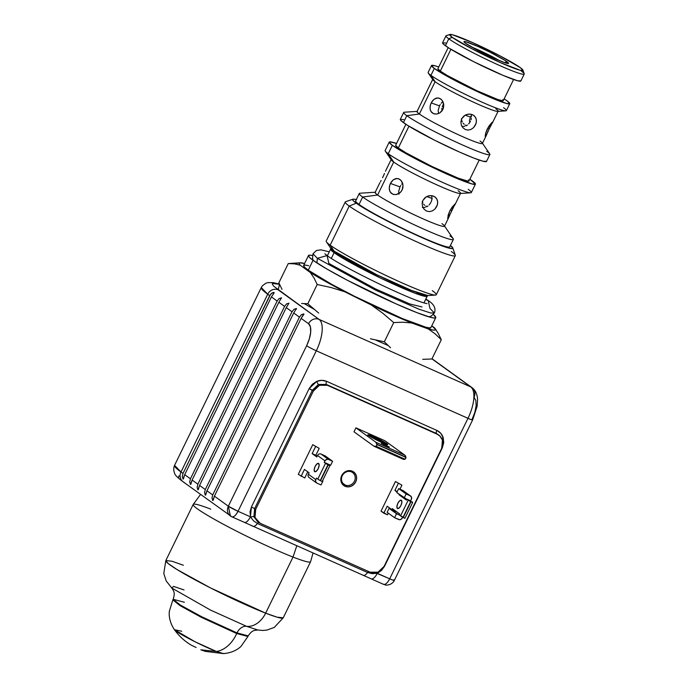 <?xml version="1.0" encoding="UTF-8"?>
<svg xmlns="http://www.w3.org/2000/svg" width="688" height="688" viewBox="0 0 688 688"><rect width="100%" height="100%" fill="white"/><g stroke="black" fill="none" stroke-linecap="round" stroke-linejoin="round"><path stroke-width="1.03" d="M499.454 60.613A22.042 1.72 26 0 0 471.787 47.119A22.042 1.72 -154 0 1 499.454 60.613M506.97 61.714L504.717 62.642L508.595 63.322L504.94 60.355L490.828 52.598L477.928 46.466L465.75 41.727L463.979 41.684L465.604 43.301A24.802 1.935 -154 0 1 463.996 41.805A24.802 1.935 -154 0 1 481.591 48.126A24.802 1.935 -154 0 1 506.97 61.714A24.802 1.935 -154 0 1 508.441 63.477A24.802 1.935 -154 0 1 489.263 56.081A24.802 1.935 -154 0 1 465.604 43.301L477.567 50.267L494.646 58.54L504.725 62.642L506.97 61.714M441.859 109.719L441.937 108.222L441.859 109.719M442.281 106.709L442.883 105.204L442.281 106.709M443.7 103.793L442.883 105.204L443.7 103.793M402.437 189.217L402.781 187.695L402.437 189.217M402.996 187.084L402.781 187.695L402.996 187.084M466.447 125.551L465.251 125.061L466.447 125.551M464.142 124.261L463.144 123.178L464.142 124.261M462.327 121.871L461.725 120.409L462.327 121.871M461.381 118.826L461.725 120.409L461.381 118.826M426.938 206.538L425.752 206.047L426.938 206.538M424.634 205.248L423.645 204.173L424.634 205.248M422.828 202.865L422.226 201.403L422.828 202.865M379.458 183.533L379.905 182.724L379.458 183.533M380.473 181.709L381.135 180.505L380.473 181.709M382.554 177.745L383.904 174.838L382.554 177.745M458.045 190.688A38.58 3.01 -154 0 1 460.547 193.285A38.58 3.01 -154 0 1 431.849 182.552A38.58 3.01 -154 0 1 393.699 162.05L377.617 195.014A38.58 3.01 26 0 0 415.767 215.525A38.58 3.01 26 0 0 444.465 226.249L448.653 217.675M432.339 195.762L435.031 196.957L436.897 199.116L437.688 201.911L437.336 204.981L434.885 209.118L432.322 210.932L429.415 211.62L426.543 211.044L424.135 209.272L422.578 206.598L422.148 203.459L422.957 200.346L426.216 196.82L429.226 195.702L432.339 195.762M452.472 209.298L447.905 218.75L448.103 215.361L449.685 211.147L454.828 204.104L452.472 209.298M449.823 215.009L448.464 218.044L447.905 218.75L447.673 218.208L449.685 211.147L452.119 207.122L455.129 203.932L450.408 213.65M389.812 184.943L391.231 182.045L393.269 179.817L395.686 178.613L398.214 178.639L400.502 179.921L402.205 182.251L403.013 185.261L402.721 188.469L401.31 191.367L398.997 193.5L396.202 194.566L393.416 194.446L391.128 193.165L389.683 190.929L389.253 188.056L389.812 184.943M389.417 186.508L390.431 183.438L399.977 186.878L398.679 191.453L398.954 194.265L398.679 191.453L399.977 186.878L390.431 183.438L393.269 179.817L396.959 178.459L399.401 179.121L401.448 180.97L403.013 185.261L402.153 189.991L400.244 192.554L396.202 194.566L392.994 194.317L390.285 192.15L389.339 189.544L389.417 186.508M447.905 218.75L447.673 218.208M448.851 217.262L448.464 218.044M450.287 210.003L451.758 210.734L450.287 210.003M432.167 198.488L431.299 201.61L432.167 198.488M426.741 196.536L431.952 198.411L426.741 196.536M431.746 196.347L431.952 197.757L431.746 196.347M431.883 199.253L431.531 200.784L431.883 199.253M430.937 202.281L430.112 203.7L430.937 202.281M429.106 204.955L430.112 203.7L429.106 204.955M426.646 206.821L427.936 206.013L426.646 206.821M422.974 207.544L425.261 207.346L422.38 207.458M426.543 211.044L424.135 209.272L422.578 206.598L422.148 203.459L422.957 200.346L424.917 197.774L427.678 196.114L430.8 195.581L433.767 196.226L436.097 197.938L437.439 200.457L437.654 203.442L436.751 206.477L434.885 209.118L432.322 210.932L429.415 211.62L426.543 211.044M475.425 184.143A47.945 3.741 -154 0 0 472.321 180.927A47.945 3.741 -154 0 0 469.852 179.241L475.46 184.04L472.028 183.971L448.49 174.804L415.483 158.799L392.341 145.331A47.945 3.741 -154 0 1 389.236 142.106L385.142 150.5A47.945 3.741 26 0 0 388.247 153.725L393.699 162.05A38.58 3.01 26 0 0 429.51 181.46A38.58 3.01 26 0 0 460.048 193.491L470.712 192.803A47.945 3.741 -154 0 1 432.761 177.848A47.945 3.741 -154 0 1 388.247 153.725A47.945 3.741 26 0 0 435.659 179.207A47.945 3.741 26 0 0 471.332 192.545L475.425 184.143A47.945 3.741 -154 0 1 439.752 170.813A47.945 3.741 -154 0 1 392.341 145.331L388.247 153.725L392.341 145.331L389.202 142.218L390.105 141.84L396.684 143.534M468.227 189.32A47.945 3.741 -154 0 1 470.712 192.803M405.894 124.296L395.677 145.245A40.781 3.182 26 0 0 398.318 147.989L408.939 126.222L398.318 147.989A40.781 3.182 26 0 0 438.643 169.669A40.781 3.182 26 0 0 468.984 181.004L479.209 160.055M495.781 108.73A36.378 2.838 -154 0 1 498.146 111.172A36.378 2.838 -154 0 1 471.082 101.059A36.378 2.838 -154 0 1 435.117 81.726L419.37 114.002A36.378 2.838 -154 0 1 417.478 111.361L404.303 112.213A47.945 3.741 26 0 0 406.797 115.696L403.426 122.61A47.945 3.741 26 0 0 450.838 148.101A47.945 3.741 26 0 0 486.511 161.431L489.882 154.516A47.945 3.741 -154 0 1 454.209 141.186A47.945 3.741 -154 0 1 406.797 115.696A47.945 3.741 26 0 0 457.073 142.511A47.945 3.741 26 0 0 489.701 153.863L482.262 142.966A36.378 2.838 -154 0 1 457.511 134.349A36.378 2.838 -154 0 1 419.37 114.002L406.797 115.696L419.37 114.002A36.378 2.838 26 0 0 455.336 133.343A36.378 2.838 26 0 0 482.4 143.457L486.115 135.82M486.769 151.3A47.945 3.741 -154 0 1 489.882 154.516M480.035 141.014A36.378 2.838 -154 0 1 482.262 142.966M471.091 114.234L473.791 115.429L475.649 117.579L476.431 120.374L476.07 123.444L473.628 127.581L471.074 129.396L468.175 130.092L465.303 129.516L462.886 127.736L461.33 125.061L460.891 121.922L461.7 118.809L464.968 115.283L467.978 114.174L471.091 114.234M489.968 127.306L485.444 136.774L485.608 133.377L487.173 129.155L492.367 122.129L489.968 127.306M492.376 122.963L491.929 123.771M491.344 124.786L489.245 128.742L487.775 128.011L489.245 128.742L485.995 136.069L485.444 136.774L485.203 136.233L485.608 133.377L488.764 126.368L491.877 122.55M430.568 104.404L431.987 101.506L434.016 99.27L436.424 98.066L438.935 98.083L441.223 99.364L442.943 101.704L443.76 104.714L443.476 107.93L442.066 110.828L439.744 112.961L436.932 114.019L434.145 113.898L431.849 112.617L430.421 110.381L430 107.509L430.568 104.404M427.325 90.429L420.652 104.112M430.163 105.969L431.187 102.899L439.486 105.892L438.179 110.467L438.557 113.563L438.179 110.467L439.486 105.892L431.187 102.899L434.016 99.27L437.68 97.911L440.131 98.573L442.178 100.422L443.76 104.714L442.9 109.452L439.744 112.961L436.932 114.019L433.724 113.761L431.015 111.594L430.077 109.005L430.163 105.969M485.444 136.774L485.203 136.233M486.373 135.278L485.995 136.069M469.56 121.776L469.551 120.168L469.56 121.776M470.411 117.046L469.551 120.168L470.411 117.046L465.183 115.154L470.411 117.046L471.306 115.601L470.411 117.046M471.254 115.352L471.452 116.771L471.254 115.352M471.383 118.267L471.039 119.789L471.383 118.267M470.437 121.286L469.612 122.705L470.437 121.286M468.605 123.96L469.612 122.705L468.605 123.96M466.146 125.827L467.436 125.018L466.146 125.827M461.983 126.489L464.77 126.36L461.88 126.472M465.303 129.516L462.886 127.736L461.33 125.061L460.891 121.922L461.7 118.809L463.66 116.238L466.43 114.586L469.551 114.053L472.527 114.698L474.849 116.41L476.182 118.921L476.397 121.905L475.494 124.941L473.628 127.581L471.074 129.396L468.175 130.092L465.303 129.516M430.946 75.353L435.117 81.726A36.378 2.838 26 0 0 468.881 100.018A36.378 2.838 26 0 0 497.673 111.37L505.826 110.845A43.542 3.397 -154 0 1 471.366 97.257A43.542 3.397 -154 0 1 430.946 75.353A43.542 3.397 26 0 0 473.998 98.496A43.542 3.397 26 0 0 506.394 110.605L509.765 103.69A43.542 3.397 -154 0 1 477.369 91.59A43.542 3.397 -154 0 1 434.317 68.439L430.946 75.353L434.317 68.439L431.471 65.618L434.584 65.678L438.755 66.985A43.542 3.397 -154 0 0 431.496 65.515L428.125 72.429A43.542 3.397 26 0 0 430.946 75.353A43.542 3.397 -154 0 1 428.28 73.023L432.89 79.774A36.378 2.838 26 0 0 435.117 81.726L430.946 75.353M503.564 107.681A43.542 3.397 -154 0 1 505.826 110.845M431.496 65.515A43.542 3.397 -154 0 0 434.317 68.439L455.327 80.677L485.298 95.202L506.678 103.527L509.791 103.596L506.936 100.766A43.542 3.397 -154 0 0 504.141 98.874L506.936 100.766A43.542 3.397 -154 0 1 509.765 103.69M448.198 47.618L437.938 68.662A36.378 2.838 26 0 0 440.294 71.105L450.924 49.312L440.294 71.105A36.378 2.838 26 0 0 476.259 90.438A36.378 2.838 26 0 0 503.324 100.551L513.583 79.507M449.849 34.46A40.781 3.182 -154 0 1 481.394 46.629A40.781 3.182 -154 0 1 520.3 67.648L522.966 70.296L520.051 70.228L500.03 62.436L471.951 48.822L452.274 37.367A40.781 3.182 -154 0 1 449.849 34.46L446.185 35.707A43.542 3.397 26 0 0 448.774 38.812L445.403 45.726A43.542 3.397 26 0 0 488.446 68.869A43.542 3.397 26 0 0 520.842 80.978L524.213 74.063A43.542 3.397 -154 0 1 491.825 61.954A43.542 3.397 -154 0 1 448.774 38.812A43.542 3.397 26 0 0 493.33 62.651A43.542 3.397 26 0 0 524.213 73.762L522.94 70.107A40.781 3.182 -154 0 1 494.01 59.701A40.781 3.182 -154 0 1 452.274 37.367L448.774 38.812L452.274 37.367L449.608 34.718L452.515 34.778L472.544 42.579L500.615 56.192L520.3 67.648A40.781 3.182 -154 0 1 522.94 70.107M521.392 71.139A43.542 3.397 -154 0 1 524.213 74.063M362.653 197.026A52.357 4.085 26 0 0 417.556 226.309A52.357 4.085 26 0 0 453.186 238.71L444.328 225.724A38.58 3.01 -154 0 1 418.072 216.591A38.58 3.01 -154 0 1 377.617 195.014L362.653 197.026L359.041 204.439A52.357 4.085 26 0 0 410.813 232.269A52.357 4.085 26 0 0 449.763 246.82L453.375 239.415A52.357 4.085 -154 0 1 414.425 224.856A52.357 4.085 -154 0 1 362.653 197.026A52.357 4.085 -154 0 1 359.256 193.509L355.644 200.922A52.357 4.085 26 0 0 359.041 204.439L362.653 197.026L377.617 195.014A38.58 3.01 -154 0 1 375.614 192.21L359.936 193.225A52.357 4.085 26 0 0 362.653 197.026M441.971 223.66A38.58 3.01 -154 0 1 444.328 225.724M449.978 235.898A52.357 4.085 -154 0 1 453.375 239.415M448.774 38.812A43.542 3.397 -154 0 1 445.944 35.888L442.573 42.802A43.542 3.397 26 0 0 445.403 45.726L448.774 38.812M445.661 42.966L442.547 42.897L443.235 43.972L448.963 48.108L473.731 61.722L503.177 75.439L517.754 80.814L520.868 80.874M437.912 68.74L440.294 71.105L447.295 75.517L476.732 90.661L497.673 99.468L502.661 100.749L503.349 100.465L502.773 99.579M440.268 104.49L439.486 105.892L440.268 104.49M442.195 102.22L441.189 103.243L442.195 102.22M420.729 103.931L417.014 111.559A36.378 2.838 26 0 0 419.37 114.002L435.117 81.726A36.378 2.838 -154 0 1 432.752 79.283L427.196 90.67M426.947 91.212L420.944 103.527M406.797 115.696A47.945 3.741 -154 0 1 403.684 112.479L400.313 119.394A47.945 3.741 26 0 0 403.426 122.61L406.797 115.696M403.71 119.566L400.287 119.497L401.044 120.675L407.348 125.233L434.627 140.232L459.567 152.082L473.636 158.008L483.114 161.25L486.536 161.319M395.652 145.34L398.318 147.989L406.169 152.942L432.012 166.505L458.045 178.097L468.244 181.236L469.01 180.918L468.373 179.912M389.236 142.106A47.945 3.741 -154 0 1 396.537 143.482M388.247 153.725A47.945 3.741 -154 0 1 385.314 151.154L391.334 159.977A38.58 3.01 26 0 0 393.699 162.05L388.247 153.725M455.129 203.932L454.854 204.938M400.769 185.476L399.977 186.878L400.769 185.476M402.695 183.214L401.68 184.238L402.695 183.214M379.303 183.851L375.123 192.425A38.58 3.01 26 0 0 377.617 195.014L393.699 162.05A38.58 3.01 -154 0 1 391.197 159.461L385.667 170.805M384.489 173.471L383.904 174.838L384.489 173.471M385.469 171.217L385.848 170.435M308.465 255.54L303.64 265.422A70.821 5.521 26 0 0 308.233 270.178L313.057 260.296A70.821 5.521 -154 0 1 308.465 255.54A70.821 5.521 -154 0 1 312.421 255.549L309.746 255.153L308.422 255.704L309.531 257.441L313.057 260.296L308.233 270.178A70.821 5.521 26 0 0 378.262 307.82A70.821 5.521 26 0 0 430.955 327.514L435.771 317.632A70.821 5.521 -154 0 1 383.078 297.947A70.821 5.521 -154 0 1 313.057 260.296L326.68 268.896L347.225 280.197L395.978 303.829L416.765 312.584L430.748 317.374L434.481 318.028L435.814 317.478L433.32 314.519A70.821 5.521 -154 0 1 435.771 317.632M294.438 263.839L300.226 265.215A75.878 5.917 -154 0 1 300.071 262.79A75.878 5.917 -154 0 1 304.578 263.513L299.71 262.833L299.065 263.59L300.226 265.215L294.438 263.839L288.246 263.581L294.438 263.839M300.071 262.79L288.246 263.581L278.855 282.828L282.02 289.338M301.611 303.485L307.803 303.743L317.194 284.497L331.048 287.524L344.705 291.738L382.261 310.125L411.777 322.99L432.451 329.965L434.885 330.102L435.53 329.346L431.772 325.837L434.369 327.712A75.878 5.917 -154 0 1 435.22 328.701A75.878 5.917 -154 0 1 428.289 328.941L435.091 333.809L441.292 339.734L431.901 358.99L441.292 339.734L438.136 333.241L441.292 339.734L435.091 333.809L428.289 328.941L411.777 322.99L402.901 322.225L411.777 322.99A75.878 5.917 -154 0 1 371.262 304.956L382.812 313.255L393.717 322.577L402.901 322.225L393.717 322.577L382.812 313.255L371.262 304.956L344.705 291.738L331.048 287.524L317.194 284.497L307.803 303.743L318.707 313.066M370.462 338.797L384.325 341.824L393.717 322.577L384.325 341.824L390.526 347.75M317.194 284.497L314.029 277.986L310.271 272.474L300.226 265.215L310.271 272.474L314.029 277.986L317.194 284.497M278.855 282.828L288.246 263.581L297.5 263.229M422.707 359.334L431.901 358.99M438.136 333.241L435.22 328.701M344.705 291.738L310.271 272.474A75.878 5.917 -154 0 0 344.705 291.738M308.663 265.688L304.93 265.026L303.597 265.577L304.715 267.322L308.233 270.178L331.444 284.187L354.329 296.201L402.222 318.51L425.932 327.247L429.665 327.909L430.998 327.35M432.296 290.628A61.232 4.773 -154 0 1 435.478 295.075A61.232 4.773 -154 0 1 387.009 275.974A61.232 4.773 -154 0 1 330.171 245.169L349.229 206.082A61.232 4.773 26 0 0 411.888 239.613A61.232 4.773 26 0 0 455.327 255.231L452.781 247.921A55.719 4.343 -154 0 1 413.256 233.696A55.719 4.343 -154 0 1 356.238 203.184L349.229 206.082L330.171 245.169A61.232 4.773 26 0 0 390.715 277.711A61.232 4.773 26 0 0 436.269 294.739L455.327 255.652A61.232 4.773 -154 0 1 409.773 238.624A61.232 4.773 -154 0 1 349.229 206.082A61.232 4.773 -154 0 1 345.264 201.971L326.198 241.058A61.232 4.773 26 0 0 330.171 245.169L334.05 251.094A54.558 4.257 26 0 0 384.695 278.545A54.558 4.257 26 0 0 427.884 295.565L411.656 290.465L376.895 274.787L334.05 251.094A1.651 1.505 -54.1 0 1 334.11 252.685L330.627 249.073L330.679 248.127M356.573 199.649L353.641 199.133L352.591 199.572L353.469 200.939L360.796 206.228L374.496 214.209L402.265 228.493L430.181 241.213L444.13 246.639L451.775 248.609L452.816 248.17L450.416 245.487A55.719 4.343 -154 0 1 452.781 247.921M451.362 251.541A61.232 4.773 -154 0 1 455.327 255.652M330.704 248.17L334.05 251.094L330.171 245.169A61.232 4.773 -154 0 1 326.422 241.884L330.704 248.17A54.558 4.257 26 0 0 334.05 251.094A1.651 1.505 125.9 0 1 334.11 252.685L331.324 258.404L334.11 252.685A53.733 4.188 -154 0 1 330.627 249.073L327.359 255.764M435.478 295.075L427.936 295.556L427.222 296.184A53.733 4.188 -154 0 1 387.241 281.246A53.733 4.188 -154 0 1 334.11 252.685L380.602 278.098L415.122 293.234L427.222 296.184L423.954 302.875M352.927 199.21L345.591 201.713A61.232 4.773 26 0 0 349.229 206.082L356.238 203.184A55.719 4.343 -154 0 1 352.927 199.21A55.719 4.343 -154 0 1 356.298 199.58M425.597 299.504L428.194 300.57L425.597 299.504M434.36 312.98L430.602 312.971L419.155 309.273L375.794 290.25L317.374 258.318L327.075 255.558L317.374 258.318L375.794 290.25L419.155 309.273L430.602 312.971L434.36 312.98L429.983 308.439L428.194 300.57C434.076 304.277 436.132 308.413 434.36 312.98L431.213 316.119L428.873 316.85M421.976 306.934L409.876 303.984L375.364 288.848L328.864 263.435L327.075 255.558C341.446 266.557 412.396 301.241 427.067 303.632M316.919 262.936L317.374 258.318L316.919 262.936M329.277 251.842L320.969 249.839L316.437 250.501L312.997 253.786L317.374 258.318L312.997 253.786L312.533 258.516L313.324 260.494M274.013 293.157L271.416 296.889L277.144 301.026L279.139 298.549L281.538 297.809L278.846 302.256L284.574 306.401L286.569 303.915L288.969 303.184L286.268 307.631L291.996 311.767L293.991 309.29L296.399 308.551L293.699 312.997L299.426 317.134L293.699 312.997L206.985 490.785L205.351 495.222L204.56 492.66L205.282 489.555L291.996 311.767L286.268 307.631L199.563 485.41L197.92 489.856L197.129 487.293L197.86 484.18L284.574 306.401L278.846 302.256L192.133 480.043L190.49 484.49L189.699 481.927L190.43 478.814L277.144 301.026L271.416 296.889L184.702 474.677L183.068 479.123L182.268 476.56L182.999 473.447L270.565 294.301L273.059 292.469L274.108 292.443L273.351 294.008L274.013 293.157L271.416 296.889L184.702 474.677L190.43 478.814L277.144 301.026L279.139 298.549L281.538 297.809L278.846 302.256L192.133 480.043L197.86 484.18L284.574 306.401L286.569 303.915L288.969 303.184L286.268 307.631L199.563 485.41L205.282 489.555L291.996 311.767L293.991 309.29L296.399 308.551L293.699 312.997L206.985 490.785L212.712 494.921L299.426 317.134L301.421 314.657L303.821 313.917L303.064 315.474L303.924 314.201L301.129 318.363L214.415 496.151L212.773 500.589L213.383 499.35L212.773 500.589L211.981 498.026L212.712 494.921L299.426 317.134L301.421 314.657L303.821 313.917L301.129 318.363L308.559 323.73A19.29 7.878 114 0 1 306.633 345.711L228.347 506.213L230.403 515.983A8.265 7.516 -54.1 0 1 228.347 506.213A8.265 0.645 26 0 0 238.031 511.296L250.432 516.817L251.43 506.953L309.161 388.582L316.781 381.35A2.752 0.645 -112.4 0 0 318.441 384.454L312.352 390.251L309.161 388.582L313.358 391.068L315.895 387.602L319.456 385.289L323.472 384.472L327.359 385.289L437.353 434.257L440.509 436.57L442.444 440.036L442.874 444.121L441.73 448.215L384.085 566.405L381.539 569.87L377.987 572.184L373.962 573.001L370.084 572.184L260.081 523.224L256.934 520.911L254.999 517.445L254.569 513.351L255.712 509.266L313.358 391.068L319.456 385.289L327.359 385.289L437.353 434.257L439.735 435.796L442.444 440.036L441.73 448.215L384.085 566.405L377.987 572.184L370.084 572.184L260.081 523.224L254.999 517.445L255.712 509.266L254.62 508.621L253.898 516.791L258.069 522.106M213.177 500.279L214.415 496.151L228.347 506.213L306.633 345.711A8.265 0.645 26 0 0 316.308 350.794L238.031 511.296A8.265 3.38 114 0 1 231.882 516.834L183.042 481.763C177.65 477.678 174.872 474.935 174.709 473.516C173.505 470.807 173.453 468.081 174.563 465.337A99.201 7.731 26 0 0 180.996 471.994L174.563 465.337L261.268 287.55L267.709 294.215A8.265 7.516 -54.1 0 1 278.21 289.872L279.491 284.299L272.723 283.422L272.259 283.972L273.695 286.199L319.069 319.395L470.738 386.905L431.952 358.878L470.738 386.905L319.069 319.395A27.554 11.249 114 0 1 316.308 350.794L467.986 418.313L316.308 350.794A8.265 0.645 -154 0 1 306.633 345.711L309.359 338.745L310.684 332.115L310.408 326.843L308.559 323.73A8.265 7.516 -54.1 0 1 319.069 319.395A8.265 7.516 125.9 0 0 308.559 323.73L301.129 318.363L214.415 496.151L228.347 506.213L238.031 511.296L316.308 350.794A27.554 11.249 -66 0 0 319.069 319.395L278.21 289.872A8.265 7.516 125.9 0 0 267.709 294.215L269.713 295.659L271.708 293.183L274.108 292.443M205.351 495.222L205.953 493.975L205.351 495.222L204.56 492.66L205.282 489.555L199.563 485.41L198.316 489.546M205.746 494.913L206.985 490.785L212.712 494.921L211.981 498.026L212.773 500.589M197.92 489.856L198.531 488.609L197.92 489.856L197.129 487.293L197.86 484.18L192.133 480.043L190.894 484.18M190.49 484.49L191.101 483.243L190.49 484.49L189.699 481.927L190.43 478.814L184.702 474.677L183.464 478.805M183.068 479.123L183.67 477.876L183.068 479.123L182.268 476.56L182.999 473.447L180.996 471.994A8.265 7.516 125.9 0 0 183.042 481.763M439.735 435.796L436.519 433.509A2.752 1.127 114 0 1 436.828 430.396C439.959 431.849 442.074 434.257 443.192 437.62L442.298 447.845L384.566 566.215L377.299 573.293L372.139 573.646L367.607 572.528L257.441 523.491A2.752 1.127 114 0 1 258.765 522.51A2.752 1.127 -66 0 0 257.441 523.491L253.571 520.859L250.63 517.135A2.752 0.946 162.6 0 1 253.898 516.791L258.112 522.132M376.921 573.353A2.752 0.645 67.6 0 1 376.732 572.622A2.752 0.645 -112.4 0 0 376.921 573.353L389.7 578.814L467.986 418.313A27.554 11.249 -66 0 0 470.738 386.905A27.554 11.249 114 0 1 467.986 418.313A8.265 0.645 26 0 0 472.622 419.929A8.265 0.645 -154 0 1 467.986 418.313L389.7 578.814A8.265 0.645 26 0 0 394.344 580.423C391.799 585.737 384.712 585.29 385.435 584.929L383.302 584.207A8.265 3.38 -66 0 0 383.551 584.353A8.265 3.38 -66 0 0 389.7 578.814C387.344 583.192 385.211 584.989 383.302 584.207M438.815 434.962L326.361 384.472L318.441 384.454A2.752 0.645 67.6 0 1 316.781 381.35C320.195 380.008 323.489 380.008 326.662 381.358L436.828 430.396L440.767 433.285L443.192 437.62A2.752 0.946 -17.4 0 0 441.791 438.454A2.752 0.946 162.6 0 1 443.192 437.62L443.726 442.728L442.298 447.845L384.566 566.215L381.53 570.412L377.299 573.293A8.265 3.38 114 0 1 371.15 578.832A8.265 3.38 114 0 1 370.901 578.685A8.265 3.38 -66 0 0 371.176 578.84A8.265 3.38 -66 0 0 377.299 573.293L389.7 578.814C393.725 580.552 395.093 580.904 393.811 579.864L394.344 580.423L472.63 419.921L477.102 406.393L477.592 399.909C477.36 394.301 475.485 390.199 471.968 387.611A8.265 7.516 -54.1 0 1 474.023 397.38L475.864 400.493L476.148 405.765L474.823 412.396L472.088 419.362A8.265 0.645 -154 0 1 472.63 419.921M351.542 471.925A7.301 6.639 125.9 0 0 342.263 475.761A7.301 6.639 125.9 0 0 345.161 485.014L345.049 486.27A8.402 7.645 -54.1 0 1 341.712 475.614A8.402 7.645 -54.1 0 1 352.394 471.211L351.542 471.925A7.301 6.639 -54.1 0 1 352.626 472.553A7.301 6.639 -54.1 0 1 354.114 481.789A7.301 6.639 -54.1 0 1 345.161 485.014A7.301 6.639 -54.1 0 1 344.069 484.386A7.301 6.639 -54.1 0 1 342.59 475.159A7.301 6.639 -54.1 0 1 351.542 471.925L352.394 471.211A8.402 7.645 -54.1 0 1 355.73 481.858A8.402 7.645 -54.1 0 1 345.049 486.27L345.161 485.014L343.14 483.552L345.161 485.014A7.301 6.639 125.9 0 0 354.44 481.179A7.301 6.639 125.9 0 0 351.542 471.925M314.674 471.633A4.549 1.858 114 0 1 315.044 466.627A4.549 1.858 114 0 1 318.51 463.402A4.549 1.858 114 0 1 318.647 463.48L316.979 463.893L315.13 466.455L314.167 469.655L314.674 471.633L316.334 471.22L318.191 468.666L319.146 465.458L318.647 463.48A4.549 1.858 114 0 1 318.277 468.494A4.549 1.858 114 0 1 314.812 471.71A4.549 1.858 114 0 1 314.674 471.633L314.674 471.633M397.406 508.458A4.549 1.858 114 0 1 397.776 503.453A4.549 1.858 114 0 1 401.242 500.228A4.549 1.858 114 0 1 401.379 500.314L399.711 500.718L397.853 503.281L396.899 506.48L397.406 508.458L399.066 508.045L400.923 505.491L401.878 502.283L401.379 500.314A4.549 1.858 114 0 1 401.001 505.319A4.549 1.858 114 0 1 397.544 508.535A4.549 1.858 114 0 1 397.406 508.458L397.406 508.458M381.462 443.339L388.918 446.976L385.289 444.646L381.487 443.055L382.339 443.889L389.348 447.011L381.462 443.339M387.095 444.482A11.025 0.86 26 0 0 386.776 444.242L387.017 443.751A11.025 0.86 -154 0 1 387.731 444.491A11.025 0.86 -154 0 1 379.535 441.429A11.025 0.86 -154 0 1 368.63 435.564A11.025 0.86 -154 0 1 367.917 434.825A11.025 0.86 -154 0 1 376.121 437.895A11.025 0.86 -154 0 1 387.017 443.751L386.776 444.242A11.025 0.86 26 0 0 385.83 443.614L387.327 444.689M384.067 442.565A11.025 0.86 26 0 0 377.712 439.262M375.166 438.058A11.025 0.86 26 0 0 368.321 435.332M184.272 482.477A8.265 7.516 -54.1 0 1 182.965 481.703A8.265 7.516 -54.1 0 1 180.996 471.994L182.999 473.447L269.713 295.659L267.709 294.215L180.996 471.994L267.709 294.215A99.201 7.731 -154 0 1 261.268 287.55L262.42 285.769L265.731 283.284L267.881 282.613L273.188 282.648L279.405 284.11M387.886 345.41L375.751 340.078M314.038 309.256L304.449 303.735M375.88 446.366A11.025 4.498 114 0 1 374.195 446.349A11.025 4.498 114 0 1 373.859 446.151L353.993 431.797L373.859 446.151L376.078 446.297L405.034 459.188A1.101 0.447 -66 0 0 405.688 458.449A1.101 0.447 -66 0 0 405.911 457.4L376.955 444.508A1.101 0.447 114 0 1 376.732 445.557A1.101 0.447 114 0 1 376.078 446.297L404.836 459.249L375.88 446.366M374.195 446.349L403.151 459.24A11.025 4.498 -66 0 0 404.836 459.249L402.815 459.042M384.91 443.201L373.541 438.136L384.91 443.201M374.014 438.695L385.323 443.915M382.347 442.315L377.961 440.363L382.347 442.315M378.443 440.913L382.82 442.9M385.323 443.124L371.271 436.871L385.323 443.124M371.735 437.465L385.873 443.528L385.633 444.018M367.882 435.263L375.734 438.316M377.669 439.236L384.652 442.909M377.041 439.443L374.736 438.419M405.911 457.4L376.904 444.267L405.86 457.15A11.025 4.498 -66 0 0 404.742 455.095L375.786 442.203A11.025 4.498 114 0 1 376.904 444.267L405.86 457.15L404.742 455.095L375.786 442.203L355.92 427.85L384.876 440.733L404.742 455.095L384.876 440.733L355.92 427.85L375.786 442.203L376.972 444.723L376.078 446.297L405.034 459.188L405.911 457.4M368.63 435.564L379.673 441.49L387.74 444.465L375.975 437.826L369.628 435.151L367.908 434.85L368.63 435.564M353.993 431.797L355.92 427.85L353.993 431.797M387.138 512.328L394.568 517.694L396.494 513.738L389.064 508.372L387.138 512.328L394.568 517.694L396.494 513.738L398.326 514.564L389.064 508.372L396.494 513.738L398.722 514.641L399.728 513.979L392.306 508.613L391.825 509.602L387.181 506.248L383.809 513.162L381.023 511.15L387.482 514.796L388.281 513.153L387.482 514.796L383.809 513.162L387.181 506.248L391.825 509.602L395.497 511.236L392.186 508.845L395.497 511.236L395.041 512.182M395.471 481.514L401.938 485.169L395.471 481.514L401.938 485.169L399.977 489.185L401.938 485.169L395.471 481.514L381.023 511.15L395.471 481.514M397.286 491.516L394.886 490.441L398.257 483.526L394.886 490.441L397.286 491.516M397.045 492.006L394.886 490.441L397.045 492.006M410.676 496.065L403.245 490.699A2.752 2.503 125.9 0 0 402.833 490.458L410.263 495.833L406.126 493.984L398.696 488.618L406.126 493.984L404.2 497.94L406.04 498.757L396.77 492.574L398.696 488.618L402.833 490.458L410.263 495.833A2.752 2.503 -54.1 0 1 411.355 499.325L410.633 500.804L406.961 499.17L406.479 500.15L406.04 498.757A1.101 1.006 -54.1 0 1 406.479 500.15L399.049 494.784A1.101 1.006 125.9 0 0 399.169 494.302M412.637 502.489L404.931 518.296L412.645 502.481L410.951 501.776L403.245 517.582L404.914 518.322L412.637 502.489L404.931 518.296A11.025 0.86 26 0 0 404.94 518.27A11.025 0.86 26 0 0 404.94 518.288L412.619 502.515A11.025 0.86 -154 0 1 412.637 502.489L411.931 501.741A11.025 0.86 -154 0 1 412.645 502.481L408.251 500.107L400.545 515.905A11.025 0.86 26 0 0 402.979 517.428L410.684 501.621A11.025 0.86 -154 0 1 408.251 500.107L406.961 499.17L410.633 500.804L411.355 499.325L411.536 497.278L410.263 495.833L406.126 493.984L404.2 497.94L396.77 492.574M410.951 501.776L403.245 517.582L410.951 501.776M399.049 494.784L406.479 500.15L406.961 499.17L408.251 500.107L400.545 515.905L399.246 514.968L399.728 513.979L399.246 514.968L404.931 518.296M402.205 518.09A2.752 2.503 -54.1 0 1 398.705 519.535L394.568 517.694L399.676 519.741L401.568 518.958L402.626 517.221L402.205 518.09M304.449 469.422L309.093 472.776L304.449 469.422L301.077 476.337L304.449 469.422M307.76 471.813L304.75 477.971L298.291 474.324L312.739 444.689L319.206 448.344L312.739 444.689L319.206 448.344L315.835 455.258L312.154 453.616L315.525 446.701L312.154 453.616L317.168 456.221L315.835 455.258L319.206 448.344L312.739 444.689L298.291 474.324L304.75 477.971L307.76 471.813M316.798 456.97L312.154 453.616L316.798 456.97L317.521 455.49L324.951 460.857A2.752 2.503 -54.1 0 1 328.451 459.412L321.021 454.046A2.752 2.503 125.9 0 0 317.521 455.49L324.951 460.857L326.473 459.412L328.451 459.412L321.021 454.046L325.157 455.886L332.588 461.252L325.157 455.886M328.357 464.305A1.101 1.006 -54.1 0 1 328.821 464.383L330.661 465.208L332.588 461.252L328.451 459.412L332.588 461.252L330.661 465.208L328.03 464.383M329.905 465.664L328.228 464.95L320.513 480.757L322.182 481.497L329.887 465.69L328.228 464.95L320.513 480.757L322.199 481.471L329.905 465.664A11.025 0.86 -154 0 1 329.905 465.664L327.901 463.979L324.229 462.345L324.951 460.857L324.229 462.345L329.199 464.916A11.025 0.86 -154 0 1 329.913 465.656L322.199 481.471A11.025 0.86 26 0 0 322.208 481.462A11.025 0.86 26 0 0 322.208 481.445M320.247 480.602L327.952 464.796A11.025 0.86 -154 0 1 325.527 463.282L317.813 479.08A11.025 0.86 26 0 0 320.247 480.602L327.952 464.796L324.229 462.345L325.527 463.282L317.813 479.08L320.247 480.602M316.514 478.143L317.813 479.08L316.514 478.143L315.792 479.622L316.514 478.143M316.48 482.881A2.752 2.503 -54.1 0 0 316.893 483.114L321.029 484.963L322.956 481.007L322.517 480.817L322.956 481.007L321.029 484.963L316.893 483.114L315.62 481.669L315.792 479.622L308.37 474.256A2.752 2.503 125.9 0 0 309.05 477.515L316.48 482.881A2.752 2.503 -54.1 0 1 315.792 479.622L308.37 474.256L309.093 472.776M345.049 486.27L348.008 486.889L351.078 486.27L353.787 484.507L355.73 481.858L356.599 478.736L356.272 475.623L354.793 472.974L352.394 471.211L349.435 470.583L346.365 471.203L343.647 472.974L341.712 475.614L340.835 478.736L341.162 481.858L342.641 484.498L345.049 486.27M436.519 433.509L326.361 384.472L327.359 385.289L326.361 384.472L318.441 384.454L312.352 390.251L254.62 508.621L255.712 509.266L313.358 391.068L312.352 390.251L254.62 508.621L251.43 506.953L254.62 508.621L253.898 516.791A2.752 0.946 -17.4 0 0 250.63 517.135L250.019 511.872L251.43 506.953L309.161 388.582L312.343 384.248L316.781 381.35L321.812 380.335L326.662 381.358A2.752 1.127 -66 0 0 326.361 384.472A2.752 1.127 114 0 1 326.662 381.358L436.828 430.396A2.752 1.127 -66 0 0 436.519 433.509M367.607 572.528A2.752 1.127 114 0 1 368.716 571.582A2.752 1.127 -66 0 0 367.607 572.528A8.265 3.38 114 0 1 363.109 575.331A8.265 3.38 114 0 1 362.843 575.185A8.265 3.38 -66 0 0 363.092 575.323A8.265 3.38 -66 0 0 367.607 572.528L257.441 523.491A8.265 3.38 114 0 1 252.935 526.286A8.265 3.38 114 0 1 252.677 526.148A8.265 3.38 -66 0 0 252.943 526.294A8.265 3.38 -66 0 0 257.441 523.491M472.054 387.671A8.265 7.516 125.9 0 0 470.738 386.905A8.265 7.516 -54.1 0 1 471.968 387.611L432.021 358.74M393.562 580.337L393.811 579.864M250.63 517.135L250.432 516.817A8.265 3.38 114 0 1 244.309 522.373A8.265 3.38 114 0 1 244.034 522.209A8.265 3.38 -66 0 0 244.283 522.355A8.265 3.38 -66 0 0 250.432 516.817L238.031 511.296C235.666 515.673 233.533 517.479 231.632 516.688L383.551 584.353M296.494 308.835L296.296 309.265M303.924 314.201L303.726 314.631M231.632 516.688A8.265 7.516 -54.1 0 1 230.403 515.983M180.032 475.864L178.785 476.019L178.648 477.498M250.544 525.176L252.677 526.148M375.992 438.015L379.071 440.243L373.696 436.992L375.992 438.015M184.049 589.926L173.608 586.408L171.811 588.034L210.58 610.118L246.536 626.312A11.025 7.989 -68.7 0 0 236.973 632.891L201.73 616.766L180.325 605.019L173.152 599.282L180.325 605.019L201.73 616.766L236.973 632.891A11.025 7.989 111.3 0 1 246.536 626.312L257.923 630.027L254.895 630.311C254.285 630.741 252.092 630.079 248.205 635.884L236.973 632.891L248.205 635.884L247.929 636.495L236.689 633.519L201.326 617.334L179.921 605.569L172.843 599.876L173.152 599.282L184.384 602.267M174.933 630.217A27.554 2.15 26 0 0 192.141 640.304A27.554 2.15 26 0 0 216.436 651.476L200.793 649.816L216.436 651.476L194.996 641.749L174.425 629.683L181.718 631.257M200.793 649.816L205.437 651.407L223.462 653.6C233.327 652.843 238.934 648.423 241.024 646.35L247.929 636.495L236.689 633.519A27.554 19.969 111.3 0 1 216.436 651.476A27.554 19.969 -68.7 0 0 236.689 633.519A11.025 7.989 111.3 0 1 236.973 632.891A11.025 7.989 -68.7 0 0 236.689 633.519L201.326 617.334L179.921 605.569L172.843 599.876L169.325 611.383C168.981 614.307 168.947 621.445 174.425 629.683C178.94 635.979 184.522 641.121 191.169 645.103L196.097 647.485M173.152 599.282C175.337 592.643 173.462 591.319 173.428 590.579L171.794 588.016L210.58 610.118L246.536 626.312A22.042 15.979 -68.7 0 0 265.654 613.154L210.519 587.922L177.04 569.552L168.096 563.463L165.817 560.574L172.052 561.253L183.386 565.252M171.811 588.034L166.204 580.956L163.787 573.525L165.817 560.574A65.308 5.091 26 0 0 200.758 582.874A65.308 5.091 26 0 0 265.654 613.154L293.019 557.056A65.308 5.091 -154 0 1 228.115 526.776A65.308 5.091 -154 0 1 193.182 504.467A65.308 5.091 -154 0 1 210.752 509.146M200.561 494.423L193.225 504.407A65.308 5.091 26 0 0 227.737 526.569A65.308 5.091 26 0 0 293.019 557.056L296.786 545.808L293.019 557.056A65.308 5.091 26 0 0 310.606 561.666L313.031 553.04M310.58 561.735A65.308 5.091 -154 0 1 293.019 557.056L265.654 613.154A65.308 5.091 26 0 0 283.224 617.833L276.989 617.145L265.654 613.154A22.042 15.979 111.3 0 1 246.536 626.312L257.897 630.019L262.773 630.457L266.927 630.079L274.271 627.413L283.224 617.833L310.58 561.735M223.462 653.6L216.436 651.476A27.554 2.15 26 0 0 223.849 653.445M460.547 193.285L455.017 204.628M498.146 111.172L492.582 122.567M425.872 298.953L428.194 300.57M324.856 253.777L327.075 255.558M367.676 435.323L367.917 434.825M259.152 522.742L258.06 522.097M193.182 504.467L165.817 560.574"/></g></svg>
